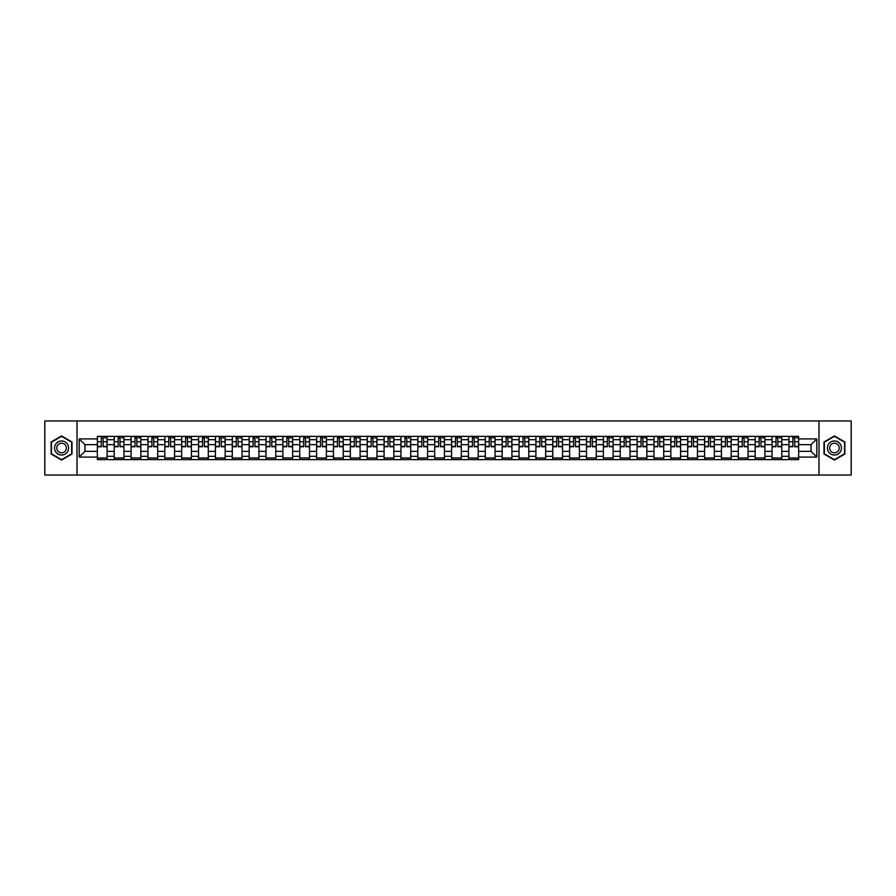 <?xml version="1.0" encoding="UTF-8"?>
<svg xmlns="http://www.w3.org/2000/svg" width="896" height="896" viewBox="0 0 896 896"><rect width="100%" height="100%" fill="white"/><g stroke="black" fill="none" stroke-linecap="round" stroke-linejoin="round"><path stroke-width="1.34" d="M818.978 475.037L851.2 475.037L851.2 420.963L44.8 420.963L44.8 475.037L818.978 475.037L818.978 420.963M114.218 459.626L114.218 439.678L107.083 439.678L107.083 459.626M107.083 439.678L107.083 436.374M114.218 439.678L114.218 436.374M123.95 436.374L123.95 459.626M131.085 459.626L131.085 436.374M140.818 436.374L140.818 459.626M147.952 459.626L147.952 436.374M157.685 436.374L157.685 459.626M164.819 459.626L164.819 436.374M174.552 436.374L174.552 459.626M181.686 459.626L181.686 436.374M191.419 436.374L191.419 459.626M198.554 459.626L198.554 436.374M208.286 436.374L208.286 459.626M215.421 459.626L215.421 436.374M225.154 436.374L225.154 459.626M232.288 459.626L232.288 436.374M242.021 436.374L242.021 459.626M249.155 459.626L249.155 436.374M258.888 436.374L258.888 459.626M266.022 459.626L266.022 436.374M275.755 436.374L275.755 459.626M282.89 459.626L282.89 436.374M292.622 436.374L292.622 459.626M299.757 459.626L299.757 436.374M309.49 436.374L309.49 459.626M316.624 459.626L316.624 436.374M326.357 436.374L326.357 459.626M333.491 459.626L333.491 436.374M343.224 436.374L343.224 459.626M350.358 459.626L350.358 436.374M360.091 436.374L360.091 459.626M367.226 459.626L367.226 436.374M376.958 436.374L376.958 459.626M384.093 459.626L384.093 436.374M393.826 436.374L393.826 459.626M400.96 459.626L400.96 436.374M410.693 436.374L410.693 459.626M417.838 459.626L417.838 436.374M427.56 436.374L427.56 459.626M434.706 459.626L434.706 436.374M444.427 436.374L444.427 459.626M451.573 459.626L451.573 436.374M461.294 436.374L461.294 459.626M468.44 459.626L468.44 436.374M478.162 436.374L478.162 459.626M485.307 459.626L485.307 436.374M495.04 436.374L495.04 459.626M502.174 459.626L502.174 436.374M511.907 436.374L511.907 459.626M519.042 459.626L519.042 436.374M528.774 436.374L528.774 459.626M535.909 459.626L535.909 436.374M545.642 436.374L545.642 459.626M552.776 459.626L552.776 436.374M562.509 436.374L562.509 459.626M569.643 459.626L569.643 436.374M579.376 436.374L579.376 459.626M586.51 459.626L586.51 436.374M596.243 436.374L596.243 459.626M603.378 459.626L603.378 436.374M613.11 436.374L613.11 459.626M620.245 459.626L620.245 436.374M629.978 436.374L629.978 459.626M637.112 459.626L637.112 436.374M646.845 436.374L646.845 459.626M653.979 459.626L653.979 436.374M663.712 436.374L663.712 459.626M670.846 459.626L670.846 436.374M680.579 436.374L680.579 459.626M687.714 459.626L687.714 436.374M697.446 436.374L697.446 459.626M704.581 459.626L704.581 436.374M714.314 436.374L714.314 459.626M721.448 459.626L721.448 436.374M731.181 436.374L731.181 459.626M738.315 459.626L738.315 436.374M748.048 436.374L748.048 459.626M755.182 459.626L755.182 436.374M764.915 436.374L764.915 459.626M772.05 459.626L772.05 436.374M781.782 436.374L781.782 459.626M788.917 459.626L788.917 436.374M788.917 451.349L781.782 451.349M772.05 451.349L764.915 451.349M755.182 451.349L748.048 451.349M738.315 451.349L731.181 451.349M721.448 451.349L714.314 451.349M704.581 451.349L697.446 451.349M687.714 451.349L680.579 451.349M670.846 451.349L663.712 451.349M653.979 451.349L646.845 451.349M637.112 451.349L629.978 451.349M620.245 451.349L613.11 451.349M603.378 451.349L596.243 451.349M586.51 451.349L579.376 451.349M569.643 451.349L562.509 451.349M552.776 451.349L545.642 451.349M535.909 451.349L528.774 451.349M519.042 451.349L511.907 451.349M502.174 451.349L495.04 451.349M485.307 451.349L478.162 451.349M468.44 451.349L461.294 451.349M451.573 451.349L444.427 451.349M434.706 451.349L427.56 451.349M417.838 451.349L410.693 451.349M400.96 451.349L393.826 451.349M384.093 451.349L376.958 451.349M367.226 451.349L360.091 451.349M350.358 451.349L343.224 451.349M333.491 451.349L326.357 451.349M316.624 451.349L309.49 451.349M299.757 451.349L292.622 451.349M282.89 451.349L275.755 451.349M266.022 451.349L258.888 451.349M249.155 451.349L242.021 451.349M232.288 451.349L225.154 451.349M215.421 451.349L208.286 451.349M198.554 451.349L191.419 451.349M181.686 451.349L174.552 451.349M164.819 451.349L157.685 451.349M147.952 451.349L140.818 451.349M131.085 451.349L123.95 451.349M114.218 451.349L107.083 451.349M788.917 444.651L781.782 444.651M772.05 444.651L764.915 444.651M755.182 444.651L748.048 444.651M738.315 444.651L731.181 444.651M721.448 444.651L714.314 444.651M704.581 444.651L697.446 444.651M687.714 444.651L680.579 444.651M670.846 444.651L663.712 444.651M653.979 444.651L646.845 444.651M637.112 444.651L629.978 444.651M620.245 444.651L613.11 444.651M603.378 444.651L596.243 444.651M586.51 444.651L579.376 444.651M569.643 444.651L562.509 444.651M552.776 444.651L545.642 444.651M535.909 444.651L528.774 444.651M519.042 444.651L511.907 444.651M502.174 444.651L495.04 444.651M485.307 444.651L478.162 444.651M468.44 444.651L461.294 444.651M451.573 444.651L444.427 444.651M434.706 444.651L427.56 444.651M417.838 444.651L410.693 444.651M400.96 444.651L393.826 444.651M384.093 444.651L376.958 444.651M367.226 444.651L360.091 444.651M350.358 444.651L343.224 444.651M333.491 444.651L326.357 444.651M316.624 444.651L309.49 444.651M299.757 444.651L292.622 444.651M282.89 444.651L275.755 444.651M266.022 444.651L258.888 444.651M249.155 444.651L242.021 444.651M232.288 444.651L225.154 444.651M215.421 444.651L208.286 444.651M198.554 444.651L191.419 444.651M181.686 444.651L174.552 444.651M164.819 444.651L157.685 444.651M147.952 444.651L140.818 444.651M131.085 444.651L123.95 444.651M114.218 444.651L107.083 444.651M84.918 451.349L97.35 451.349L97.35 444.651L84.918 444.651L84.918 451.349L79.184 457.083L79.184 438.917L97.35 438.917L97.35 444.651M798.65 444.651L798.65 451.349L811.082 451.349L811.082 444.651L798.65 444.651L798.65 436.374L97.35 436.374L97.35 438.917M798.65 438.917L816.816 438.917L816.816 457.083L798.65 457.083L798.65 451.349M97.35 451.349L97.35 459.626L798.65 459.626L798.65 457.083M97.35 457.083L79.184 457.083M77.022 475.037L77.022 420.963M71.994 441.974L61.555 435.949L51.128 441.974L51.128 454.026L61.555 460.051L71.994 454.026L71.994 441.974M844.872 441.974L834.445 435.949L824.006 441.974L824.006 454.026L834.445 460.051L844.872 454.026L844.872 441.974M107.083 458.002L97.35 458.002M101.293 437.998L103.13 437.998M123.95 458.002L114.218 458.002M118.16 437.998L119.997 437.998M140.818 458.002L131.085 458.002M135.027 437.998L136.864 437.998M157.685 458.002L147.952 458.002M151.894 437.998L153.731 437.998M174.552 458.002L164.819 458.002M168.762 437.998L170.61 437.998M191.419 458.002L181.686 458.002M185.629 437.998L187.477 437.998M208.286 458.002L198.554 458.002M202.496 437.998L204.344 437.998M225.154 458.002L215.421 458.002M219.363 437.998L221.211 437.998M242.021 458.002L232.288 458.002M236.242 437.998L238.078 437.998M258.888 458.002L249.155 458.002M253.109 437.998L254.946 437.998M275.755 458.002L266.022 458.002M269.976 437.998L271.813 437.998M292.622 458.002L282.89 458.002M286.843 437.998L288.68 437.998M309.49 458.002L299.757 458.002M303.71 437.998L305.547 437.998M326.357 458.002L316.624 458.002M320.578 437.998L322.414 437.998M343.224 458.002L333.491 458.002M337.445 437.998L339.282 437.998M360.091 458.002L350.358 458.002M354.312 437.998L356.149 437.998M376.958 458.002L367.226 458.002M371.179 437.998L373.016 437.998M393.826 458.002L384.093 458.002M388.046 437.998L389.883 437.998M410.693 458.002L400.96 458.002M404.914 437.998L406.75 437.998M427.56 458.002L417.838 458.002M421.781 437.998L423.618 437.998M444.427 458.002L434.706 458.002M438.648 437.998L440.485 437.998M461.294 458.002L451.573 458.002M455.515 437.998L457.352 437.998M478.162 458.002L468.44 458.002M472.382 437.998L474.219 437.998M495.04 458.002L485.307 458.002M489.25 437.998L491.086 437.998M511.907 458.002L502.174 458.002M506.117 437.998L507.954 437.998M528.774 458.002L519.042 458.002M522.984 437.998L524.821 437.998M545.642 458.002L535.909 458.002M539.851 437.998L541.688 437.998M562.509 458.002L552.776 458.002M556.718 437.998L558.555 437.998M579.376 458.002L569.643 458.002M573.586 437.998L575.422 437.998M596.243 458.002L586.51 458.002M590.453 437.998L592.29 437.998M613.11 458.002L603.378 458.002M607.32 437.998L609.157 437.998M629.978 458.002L620.245 458.002M624.187 437.998L626.024 437.998M646.845 458.002L637.112 458.002M641.054 437.998L642.891 437.998M663.712 458.002L653.979 458.002M657.922 437.998L659.758 437.998M680.579 458.002L670.846 458.002M674.789 437.998L676.637 437.998M697.446 458.002L687.714 458.002M691.656 437.998L693.504 437.998M714.314 458.002L704.581 458.002M708.523 437.998L710.371 437.998M731.181 458.002L721.448 458.002M725.39 437.998L727.238 437.998M748.048 458.002L738.315 458.002M742.269 437.998L744.106 437.998M764.915 458.002L755.182 458.002M759.136 437.998L760.973 437.998M781.782 458.002L772.05 458.002M776.003 437.998L777.84 437.998M798.65 458.002L788.917 458.002M792.87 437.998L794.707 437.998M79.184 438.917L84.918 444.651M811.082 451.349L816.816 457.083M811.082 444.651L816.816 438.917M103.13 446.757L103.13 436.486L107.027 436.486L107.027 446.757L103.13 446.757M101.293 437.886L103.13 437.886M104.754 437.886L105.616 437.886M99.669 436.486L97.406 436.486L97.406 446.757L101.293 446.757L101.293 436.486L104.754 436.486M119.997 446.757L119.997 436.486L123.894 436.486L123.894 446.757L119.997 446.757M118.16 437.886L119.997 437.886M121.621 437.886L122.483 437.886M116.536 436.486L114.274 436.486L114.274 446.757L118.16 446.757L118.16 436.486L121.621 436.486M136.864 446.757L136.864 436.486L140.762 436.486L140.762 446.757L136.864 446.757M135.027 437.886L136.864 437.886M138.488 437.886L139.35 437.886M133.414 436.486L131.141 436.486L131.141 446.757L135.027 446.757L135.027 436.486L138.488 436.486M55.474 451.517A7.034 7.034 0 0 0 65.072 454.082A7.034 7.034 0 0 0 67.648 444.483A7.034 7.034 0 0 0 58.05 441.918A7.034 7.034 0 0 0 55.474 451.517M57.389 450.408A4.816 4.816 0 0 0 63.963 452.166A4.816 4.816 0 0 0 65.722 445.592A4.816 4.816 0 0 0 59.158 443.834A4.816 4.816 0 0 0 57.389 450.408M61.555 436.33L71.669 442.165L71.669 453.835L61.555 459.67L51.453 453.835L51.453 442.165L61.555 436.33M828.352 451.517A7.034 7.034 0 0 0 837.95 454.082A7.034 7.034 0 0 0 840.526 444.483A7.034 7.034 0 0 0 830.928 441.918A7.034 7.034 0 0 0 828.352 451.517M830.278 450.408A4.816 4.816 0 0 0 836.842 452.166A4.816 4.816 0 0 0 838.611 445.592A4.816 4.816 0 0 0 832.037 443.834A4.816 4.816 0 0 0 830.278 450.408M834.445 436.33L844.547 442.165L844.547 453.835L834.445 459.67L824.331 453.835L824.331 442.165L834.445 436.33M153.731 446.757L153.731 436.486L157.629 436.486L157.629 446.757L153.731 446.757M151.894 437.886L153.731 437.886M155.355 437.886L156.229 437.886M150.282 436.486L148.008 436.486L148.008 446.757L151.894 446.757L151.894 436.486L155.355 436.486M170.61 446.757L170.61 436.486L174.496 436.486L174.496 446.757L170.61 446.757M168.762 437.886L170.61 437.886M172.222 437.886L173.096 437.886M167.149 436.486L164.875 436.486L164.875 446.757L168.762 446.757L168.762 436.486L172.222 436.486M187.477 446.757L187.477 436.486L191.363 436.486L191.363 446.757L187.477 446.757M185.629 437.886L187.477 437.886M189.09 437.886L189.963 437.886M184.016 436.486L181.742 436.486L181.742 446.757L185.629 446.757L185.629 436.486L189.09 436.486M204.344 446.757L204.344 436.486L208.23 436.486L208.23 446.757L204.344 446.757M202.496 437.886L204.344 437.886M205.957 437.886L206.83 437.886M200.883 436.486L198.61 436.486L198.61 446.757L202.496 446.757L202.496 436.486L205.957 436.486M221.211 446.757L221.211 436.486L225.098 436.486L225.098 446.757L221.211 446.757M219.363 437.886L221.211 437.886M222.824 437.886L223.698 437.886M217.75 436.486L215.477 436.486L215.477 446.757L219.363 446.757L219.363 436.486L222.824 436.486M238.078 446.757L238.078 436.486L241.965 436.486L241.965 446.757L238.078 446.757M236.242 437.886L238.078 437.886M239.691 437.886L240.565 437.886M234.618 436.486L232.344 436.486L232.344 446.757L236.242 446.757L236.242 436.486L239.691 436.486M254.946 446.757L254.946 436.486L258.832 436.486L258.832 446.757L254.946 446.757M253.109 437.886L254.946 437.886M256.558 437.886L257.432 437.886M251.485 436.486L249.211 436.486L249.211 446.757L253.109 446.757L253.109 436.486L256.558 436.486M271.813 446.757L271.813 436.486L275.699 436.486L275.699 446.757L271.813 446.757M269.976 437.886L271.813 437.886M273.437 437.886L274.299 437.886M268.352 436.486L266.078 436.486L266.078 446.757L269.976 446.757L269.976 436.486L273.437 436.486M288.68 446.757L288.68 436.486L292.566 436.486L292.566 446.757L288.68 446.757M286.843 437.886L288.68 437.886M290.304 437.886L291.166 437.886M285.219 436.486L282.946 436.486L282.946 446.757L286.843 446.757L286.843 436.486L290.304 436.486M305.547 446.757L305.547 436.486L309.434 436.486L309.434 446.757L305.547 446.757M303.71 437.886L305.547 437.886M307.171 437.886L308.034 437.886M302.086 436.486L299.813 436.486L299.813 446.757L303.71 446.757L303.71 436.486L307.171 436.486M322.414 446.757L322.414 436.486L326.301 436.486L326.301 446.757L322.414 446.757M320.578 437.886L322.414 437.886M324.038 437.886L324.901 437.886M318.954 436.486L316.68 436.486L316.68 446.757L320.578 446.757L320.578 436.486L324.038 436.486M339.282 446.757L339.282 436.486L343.168 436.486L343.168 446.757L339.282 446.757M337.445 437.886L339.282 437.886M340.906 437.886L341.768 437.886M335.821 436.486L333.547 436.486L333.547 446.757L337.445 446.757L337.445 436.486L340.906 436.486M356.149 446.757L356.149 436.486L360.035 436.486L360.035 446.757L356.149 446.757M354.312 437.886L356.149 437.886M357.773 437.886L358.635 437.886M352.688 436.486L350.414 436.486L350.414 446.757L354.312 446.757L354.312 436.486L357.773 436.486M373.016 446.757L373.016 436.486L376.902 436.486L376.902 446.757L373.016 446.757M371.179 437.886L373.016 437.886M374.64 437.886L375.502 437.886M369.555 436.486L367.282 436.486L367.282 446.757L371.179 446.757L371.179 436.486L374.64 436.486M389.883 446.757L389.883 436.486L393.77 436.486L393.77 446.757L389.883 446.757M388.046 437.886L389.883 437.886M391.507 437.886L392.37 437.886M386.422 436.486L384.149 436.486L384.149 446.757L388.046 446.757L388.046 436.486L391.507 436.486M406.75 446.757L406.75 436.486L410.648 436.486L410.648 446.757L406.75 446.757M404.914 437.886L406.75 437.886M408.374 437.886L409.237 437.886M403.29 436.486L401.016 436.486L401.016 446.757L404.914 446.757L404.914 436.486L408.374 436.486M423.618 446.757L423.618 436.486L427.515 436.486L427.515 446.757L423.618 446.757M421.781 437.886L423.618 437.886M425.242 437.886L426.104 437.886M420.157 436.486L417.883 436.486L417.883 446.757L421.781 446.757L421.781 436.486L425.242 436.486M440.485 446.757L440.485 436.486L444.382 436.486L444.382 446.757L440.485 446.757M438.648 437.886L440.485 437.886M442.109 437.886L442.971 437.886M437.024 436.486L434.75 436.486L434.75 446.757L438.648 446.757L438.648 436.486L442.109 436.486M457.352 446.757L457.352 436.486L461.25 436.486L461.25 446.757L457.352 446.757M455.515 437.886L457.352 437.886M458.976 437.886L459.838 437.886M453.891 436.486L451.618 436.486L451.618 446.757L455.515 446.757L455.515 436.486L458.976 436.486M474.219 446.757L474.219 436.486L478.117 436.486L478.117 446.757L474.219 446.757M472.382 437.886L474.219 437.886M475.843 437.886L476.706 437.886M470.758 436.486L468.485 436.486L468.485 446.757L472.382 446.757L472.382 436.486L475.843 436.486M491.086 446.757L491.086 436.486L494.984 436.486L494.984 446.757L491.086 446.757M489.25 437.886L491.086 437.886M492.71 437.886L493.573 437.886M487.626 436.486L485.352 436.486L485.352 446.757L489.25 446.757L489.25 436.486L492.71 436.486M507.954 446.757L507.954 436.486L511.851 436.486L511.851 446.757L507.954 446.757M506.117 437.886L507.954 437.886M509.578 437.886L510.44 437.886M504.493 436.486L502.23 436.486L502.23 446.757L506.117 446.757L506.117 436.486L509.578 436.486M524.821 446.757L524.821 436.486L528.718 436.486L528.718 446.757L524.821 446.757M522.984 437.886L524.821 437.886M526.445 437.886L527.307 437.886M521.36 436.486L519.098 436.486L519.098 446.757L522.984 446.757L522.984 436.486L526.445 436.486M541.688 446.757L541.688 436.486L545.586 436.486L545.586 446.757L541.688 446.757M539.851 437.886L541.688 437.886M543.312 437.886L544.174 437.886M538.227 436.486L535.965 436.486L535.965 446.757L539.851 446.757L539.851 436.486L543.312 436.486M558.555 446.757L558.555 436.486L562.453 436.486L562.453 446.757L558.555 446.757M556.718 437.886L558.555 437.886M560.179 437.886L561.042 437.886M555.094 436.486L552.832 436.486L552.832 446.757L556.718 446.757L556.718 436.486L560.179 436.486M575.422 446.757L575.422 436.486L579.32 436.486L579.32 446.757L575.422 446.757M573.586 437.886L575.422 437.886M577.046 437.886L577.909 437.886M571.962 436.486L569.699 436.486L569.699 446.757L573.586 446.757L573.586 436.486L577.046 436.486M592.29 446.757L592.29 436.486L596.187 436.486L596.187 446.757L592.29 446.757M590.453 437.886L592.29 437.886M593.914 437.886L594.776 437.886M588.829 436.486L586.566 436.486L586.566 446.757L590.453 446.757L590.453 436.486L593.914 436.486M609.157 446.757L609.157 436.486L613.054 436.486L613.054 446.757L609.157 446.757M607.32 437.886L609.157 437.886M610.781 437.886L611.643 437.886M605.696 436.486L603.434 436.486L603.434 446.757L607.32 446.757L607.32 436.486L610.781 436.486M626.024 446.757L626.024 436.486L629.922 436.486L629.922 446.757L626.024 446.757M624.187 437.886L626.024 437.886M627.648 437.886L628.51 437.886M622.563 436.486L620.301 436.486L620.301 446.757L624.187 446.757L624.187 436.486L627.648 436.486M642.891 446.757L642.891 436.486L646.789 436.486L646.789 446.757L642.891 446.757M641.054 437.886L642.891 437.886M644.515 437.886L645.378 437.886M639.442 436.486L637.168 436.486L637.168 446.757L641.054 446.757L641.054 436.486L644.515 436.486M659.758 446.757L659.758 436.486L663.656 436.486L663.656 446.757L659.758 446.757M657.922 437.886L659.758 437.886M661.382 437.886L662.256 437.886M656.309 436.486L654.035 436.486L654.035 446.757L657.922 446.757L657.922 436.486L661.382 436.486M676.637 446.757L676.637 436.486L680.523 436.486L680.523 446.757L676.637 446.757M674.789 437.886L676.637 437.886M678.25 437.886L679.123 437.886M673.176 436.486L670.902 436.486L670.902 446.757L674.789 446.757L674.789 436.486L678.25 436.486M693.504 446.757L693.504 436.486L697.39 436.486L697.39 446.757L693.504 446.757M691.656 437.886L693.504 437.886M695.117 437.886L695.99 437.886M690.043 436.486L687.77 436.486L687.77 446.757L691.656 446.757L691.656 436.486L695.117 436.486M710.371 446.757L710.371 436.486L714.258 436.486L714.258 446.757L710.371 446.757M708.523 437.886L710.371 437.886M711.984 437.886L712.858 437.886M706.91 436.486L704.637 436.486L704.637 446.757L708.523 446.757L708.523 436.486L711.984 436.486M727.238 446.757L727.238 436.486L731.125 436.486L731.125 446.757L727.238 446.757M725.39 437.886L727.238 437.886M728.851 437.886L729.725 437.886M723.778 436.486L721.504 436.486L721.504 446.757L725.39 446.757L725.39 436.486L728.851 436.486M744.106 446.757L744.106 436.486L747.992 436.486L747.992 446.757L744.106 446.757M742.269 437.886L744.106 437.886M745.718 437.886L746.592 437.886M740.645 436.486L738.371 436.486L738.371 446.757L742.269 446.757L742.269 436.486L745.718 436.486M760.973 446.757L760.973 436.486L764.859 436.486L764.859 446.757L760.973 446.757M759.136 437.886L760.973 437.886M762.586 437.886L763.459 437.886M757.512 436.486L755.238 436.486L755.238 446.757L759.136 446.757L759.136 436.486L762.586 436.486M777.84 446.757L777.84 436.486L781.726 436.486L781.726 446.757L777.84 446.757M776.003 437.886L777.84 437.886M779.464 437.886L780.326 437.886M774.379 436.486L772.106 436.486L772.106 446.757L776.003 446.757L776.003 436.486L779.464 436.486M794.707 446.757L794.707 436.486L798.594 436.486L798.594 446.757L794.707 446.757M792.87 437.886L794.707 437.886M796.331 437.886L797.194 437.886M791.246 436.486L788.973 436.486L788.973 446.757L792.87 446.757L792.87 436.486L796.331 436.486M772.05 439.678L764.915 439.678M755.182 439.678L748.048 439.678M738.315 439.678L731.181 439.678M721.448 439.678L714.314 439.678M704.581 439.678L697.446 439.678M687.714 439.678L680.579 439.678M670.846 439.678L663.712 439.678M653.979 439.678L646.845 439.678M637.112 439.678L629.978 439.678M620.245 439.678L613.11 439.678M603.378 439.678L596.243 439.678M586.51 439.678L579.376 439.678M569.643 439.678L562.509 439.678M552.776 439.678L545.642 439.678M535.909 439.678L528.774 439.678M519.042 439.678L511.907 439.678M502.174 439.678L495.04 439.678M485.307 439.678L478.162 439.678M468.44 439.678L461.294 439.678M451.573 439.678L444.427 439.678M434.706 439.678L427.56 439.678M417.838 439.678L410.693 439.678M400.96 439.678L393.826 439.678M384.093 439.678L376.958 439.678M367.226 439.678L360.091 439.678M350.358 439.678L343.224 439.678M333.491 439.678L326.357 439.678M316.624 439.678L309.49 439.678M299.757 439.678L292.622 439.678M282.89 439.678L275.755 439.678M266.022 439.678L258.888 439.678M249.155 439.678L242.021 439.678M232.288 439.678L225.154 439.678M215.421 439.678L208.286 439.678M198.554 439.678L191.419 439.678M181.686 439.678L174.552 439.678M164.819 439.678L157.685 439.678M147.952 439.678L140.818 439.678M131.085 439.678L123.95 439.678M788.917 439.678L781.782 439.678M772.05 456.322L764.915 456.322M755.182 456.322L748.048 456.322M738.315 456.322L731.181 456.322M721.448 456.322L714.314 456.322M704.581 456.322L697.446 456.322M687.714 456.322L680.579 456.322M670.846 456.322L663.712 456.322M653.979 456.322L646.845 456.322M637.112 456.322L629.978 456.322M620.245 456.322L613.11 456.322M603.378 456.322L596.243 456.322M586.51 456.322L579.376 456.322M569.643 456.322L562.509 456.322M552.776 456.322L545.642 456.322M535.909 456.322L528.774 456.322M519.042 456.322L511.907 456.322M502.174 456.322L495.04 456.322M485.307 456.322L478.162 456.322M468.44 456.322L461.294 456.322M451.573 456.322L444.427 456.322M434.706 456.322L427.56 456.322M417.838 456.322L410.693 456.322M400.96 456.322L393.826 456.322M384.093 456.322L376.958 456.322M367.226 456.322L360.091 456.322M350.358 456.322L343.224 456.322M333.491 456.322L326.357 456.322M316.624 456.322L309.49 456.322M299.757 456.322L292.622 456.322M282.89 456.322L275.755 456.322M266.022 456.322L258.888 456.322M249.155 456.322L242.021 456.322M232.288 456.322L225.154 456.322M215.421 456.322L208.286 456.322M198.554 456.322L191.419 456.322M181.686 456.322L174.552 456.322M164.819 456.322L157.685 456.322M147.952 456.322L140.818 456.322M131.085 456.322L123.95 456.322M114.218 456.322L107.083 456.322M788.917 456.322L781.782 456.322M103.13 446.387L107.027 446.387M103.13 441.739L107.027 441.739M97.406 446.387L101.293 446.387M97.406 441.739L101.293 441.739M119.997 446.387L123.894 446.387M119.997 441.739L123.894 441.739M114.274 446.387L118.16 446.387M114.274 441.739L118.16 441.739M136.864 446.387L140.762 446.387M136.864 441.739L140.762 441.739M131.141 446.387L135.027 446.387M131.141 441.739L135.027 441.739M153.731 446.387L157.629 446.387M153.731 441.739L157.629 441.739M148.008 446.387L151.894 446.387M148.008 441.739L151.894 441.739M170.61 446.387L174.496 446.387M170.61 441.739L174.496 441.739M164.875 446.387L168.762 446.387M164.875 441.739L168.762 441.739M187.477 446.387L191.363 446.387M187.477 441.739L191.363 441.739M181.742 446.387L185.629 446.387M181.742 441.739L185.629 441.739M204.344 446.387L208.23 446.387M204.344 441.739L208.23 441.739M198.61 446.387L202.496 446.387M198.61 441.739L202.496 441.739M221.211 446.387L225.098 446.387M221.211 441.739L225.098 441.739M215.477 446.387L219.363 446.387M215.477 441.739L219.363 441.739M238.078 446.387L241.965 446.387M238.078 441.739L241.965 441.739M232.344 446.387L236.242 446.387M232.344 441.739L236.242 441.739M254.946 446.387L258.832 446.387M254.946 441.739L258.832 441.739M249.211 446.387L253.109 446.387M249.211 441.739L253.109 441.739M271.813 446.387L275.699 446.387M271.813 441.739L275.699 441.739M266.078 446.387L269.976 446.387M266.078 441.739L269.976 441.739M288.68 446.387L292.566 446.387M288.68 441.739L292.566 441.739M282.946 446.387L286.843 446.387M282.946 441.739L286.843 441.739M305.547 446.387L309.434 446.387M305.547 441.739L309.434 441.739M299.813 446.387L303.71 446.387M299.813 441.739L303.71 441.739M322.414 446.387L326.301 446.387M322.414 441.739L326.301 441.739M316.68 446.387L320.578 446.387M316.68 441.739L320.578 441.739M339.282 446.387L343.168 446.387M339.282 441.739L343.168 441.739M333.547 446.387L337.445 446.387M333.547 441.739L337.445 441.739M356.149 446.387L360.035 446.387M356.149 441.739L360.035 441.739M350.414 446.387L354.312 446.387M350.414 441.739L354.312 441.739M373.016 446.387L376.902 446.387M373.016 441.739L376.902 441.739M367.282 446.387L371.179 446.387M367.282 441.739L371.179 441.739M389.883 446.387L393.77 446.387M389.883 441.739L393.77 441.739M384.149 446.387L388.046 446.387M384.149 441.739L388.046 441.739M406.75 446.387L410.648 446.387M406.75 441.739L410.648 441.739M401.016 446.387L404.914 446.387M401.016 441.739L404.914 441.739M423.618 446.387L427.515 446.387M423.618 441.739L427.515 441.739M417.883 446.387L421.781 446.387M417.883 441.739L421.781 441.739M440.485 446.387L444.382 446.387M440.485 441.739L444.382 441.739M434.75 446.387L438.648 446.387M434.75 441.739L438.648 441.739M457.352 446.387L461.25 446.387M457.352 441.739L461.25 441.739M451.618 446.387L455.515 446.387M451.618 441.739L455.515 441.739M474.219 446.387L478.117 446.387M474.219 441.739L478.117 441.739M468.485 446.387L472.382 446.387M468.485 441.739L472.382 441.739M491.086 446.387L494.984 446.387M491.086 441.739L494.984 441.739M485.352 446.387L489.25 446.387M485.352 441.739L489.25 441.739M507.954 446.387L511.851 446.387M507.954 441.739L511.851 441.739M502.23 446.387L506.117 446.387M502.23 441.739L506.117 441.739M524.821 446.387L528.718 446.387M524.821 441.739L528.718 441.739M519.098 446.387L522.984 446.387M519.098 441.739L522.984 441.739M541.688 446.387L545.586 446.387M541.688 441.739L545.586 441.739M535.965 446.387L539.851 446.387M535.965 441.739L539.851 441.739M558.555 446.387L562.453 446.387M558.555 441.739L562.453 441.739M552.832 446.387L556.718 446.387M552.832 441.739L556.718 441.739M575.422 446.387L579.32 446.387M575.422 441.739L579.32 441.739M569.699 446.387L573.586 446.387M569.699 441.739L573.586 441.739M592.29 446.387L596.187 446.387M592.29 441.739L596.187 441.739M586.566 446.387L590.453 446.387M586.566 441.739L590.453 441.739M609.157 446.387L613.054 446.387M609.157 441.739L613.054 441.739M603.434 446.387L607.32 446.387M603.434 441.739L607.32 441.739M626.024 446.387L629.922 446.387M626.024 441.739L629.922 441.739M620.301 446.387L624.187 446.387M620.301 441.739L624.187 441.739M642.891 446.387L646.789 446.387M642.891 441.739L646.789 441.739M637.168 446.387L641.054 446.387M637.168 441.739L641.054 441.739M659.758 446.387L663.656 446.387M659.758 441.739L663.656 441.739M654.035 446.387L657.922 446.387M654.035 441.739L657.922 441.739M676.637 446.387L680.523 446.387M676.637 441.739L680.523 441.739M670.902 446.387L674.789 446.387M670.902 441.739L674.789 441.739M693.504 446.387L697.39 446.387M693.504 441.739L697.39 441.739M687.77 446.387L691.656 446.387M687.77 441.739L691.656 441.739M710.371 446.387L714.258 446.387M710.371 441.739L714.258 441.739M704.637 446.387L708.523 446.387M704.637 441.739L708.523 441.739M727.238 446.387L731.125 446.387M727.238 441.739L731.125 441.739M721.504 446.387L725.39 446.387M721.504 441.739L725.39 441.739M744.106 446.387L747.992 446.387M744.106 441.739L747.992 441.739M738.371 446.387L742.269 446.387M738.371 441.739L742.269 441.739M760.973 446.387L764.859 446.387M760.973 441.739L764.859 441.739M755.238 446.387L759.136 446.387M755.238 441.739L759.136 441.739M777.84 446.387L781.726 446.387M777.84 441.739L781.726 441.739M772.106 446.387L776.003 446.387M772.106 441.739L776.003 441.739M794.707 446.387L798.594 446.387M794.707 441.739L798.594 441.739M788.973 446.387L792.87 446.387M788.973 441.739L792.87 441.739"/></g></svg>
